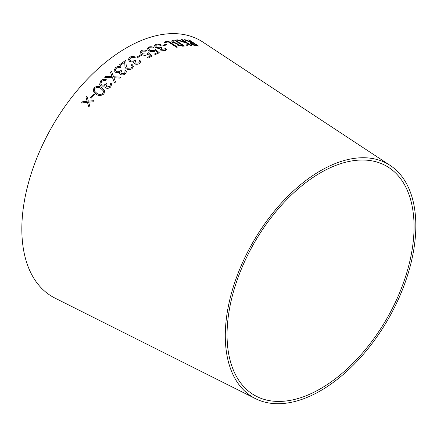 <?xml version="1.0" encoding="UTF-8"?>
<svg xmlns="http://www.w3.org/2000/svg" width="437" height="437" viewBox="0 0 437 437"><rect width="100%" height="100%" fill="white"/><g stroke="black" fill="none" stroke-linecap="round" stroke-linejoin="round"><path stroke-width="0.66" d="M255.519 398.664L55.024 298.127A147.919 85.401 -60 0 1 52.467 125.949A147.919 85.401 -60 0 1 202.855 42.067L390.175 165.432A134.733 77.786 -60 0 1 407.945 274.092A134.733 77.786 -60 0 1 320.556 390.733A134.733 77.786 -60 0 1 255.519 398.664A134.733 77.786 -60 0 1 253.192 241.83A134.733 77.786 -60 0 1 390.175 165.432M82.358 101.821L81.429 103.006L87.444 102.324L88.766 106.907L89.683 105.743L88.651 102.192L92.868 101.805L93.813 100.668L88.367 101.182L86.947 96.173L86.013 97.298L87.165 101.302L82.358 101.821L81.44 103.017M94.414 94.55L93.622 94.075L90.497 97.691L91.289 98.167L94.408 94.534L93.616 94.059L90.508 97.708M104.743 90.596L101.832 87.804C99.346 85.903 96.714 85.936 93.922 87.897L93.267 91.573L95.998 94.157C98.538 96.014 101.193 95.927 103.973 93.889L104.743 90.585L101.826 87.788C99.341 85.887 96.708 85.914 93.917 87.881L93.267 91.579M101.597 84.838L100.81 83.937L101.608 81.457L103.509 80.403L105.508 80.572L106.371 79.731C104.301 78.955 102.405 79.343 100.685 80.889L99.631 84.385L100.827 85.772L103.094 86.204L104.94 85.641L104.956 87.023L105.781 87.957C107.551 88.673 109.212 88.312 110.763 86.887L111.664 84.123L110.872 82.877L109.977 83.757L110.386 84.549L109.829 86.329L106.694 87.034L106.158 86.411L107.12 84.024L106.24 83.5C104.864 85.002 103.318 85.444 101.597 84.838L100.816 83.953M105.809 76.431L104.771 77.42L112.522 77.72L114.521 82.981L115.548 82.009L113.959 77.775L119.836 78.086L120.88 77.158L113.582 76.754L111.501 71.253L110.452 72.176L112.134 76.683L105.809 76.431L104.776 77.436M116.198 71.422L115.352 70.286L116.28 68.341L118.236 67.484L120.251 67.751L121.142 67.036C119.066 66.216 117.138 66.457 115.363 67.773L114.095 70.472L115.395 72.231L117.684 72.75L119.569 72.334L119.476 73.301L120.372 74.492C122.152 75.235 123.846 75 125.441 73.787L126.479 71.641L125.638 70.149L124.709 70.898L125.168 71.886L124.512 73.225L121.317 73.695L120.743 72.93L121.814 70.98L120.934 70.455C119.509 71.744 117.93 72.067 116.198 71.422L115.352 70.291M124.703 62.18L124.916 65.435C124.785 66.812 125.299 67.981 126.462 68.942C128.396 69.904 130.286 69.778 132.138 68.576L133.422 66.369L132.056 64.386L131.166 65.009L132.176 66.484L131.297 67.981L127.347 68.248L126.151 65.146L125.823 60.197L119.509 64.769L120.415 65.337L124.709 62.262M126.189 65.692L126.151 65.146M124.916 65.435L124.949 65.801L124.916 65.435M130.39 60.672L129.571 59.421L130.587 57.913L132.569 57.296L134.585 57.689L135.497 57.121C133.443 56.226 131.504 56.291 129.685 57.334L128.303 59.432L129.554 61.344L131.832 61.978L133.744 61.743L133.602 62.458L134.465 63.747C136.229 64.55 137.934 64.463 139.578 63.496L140.698 61.825L139.895 60.257L138.944 60.852L139.376 61.879L138.666 62.923L135.443 63.103L134.891 62.273L136.038 60.705L135.175 60.164C133.7 61.207 132.105 61.382 130.39 60.672L129.571 59.421M140.523 54.942L137.038 56.99L137.813 57.476L141.304 55.433L140.523 54.942L137.032 57.012M142.254 51.134L145.816 51.167L146.766 50.697C144.882 49.845 143.101 49.796 141.43 50.555L140.037 52.216L141.495 54.368C143.483 55.472 145.472 55.586 147.471 54.707L148.378 54.03L150.481 55.87L147.176 57.646L148.072 58.208L152.092 56.062L148.28 52.708L146.805 54.041L142.489 53.866L141.386 52.243L142.254 51.134M149.476 47.726L153.026 47.917L153.966 47.524C152.081 46.65 150.312 46.524 148.656 47.152L147.285 48.567L148.738 50.703C150.732 51.817 152.715 52.008 154.693 51.282L155.599 50.692L157.702 52.5L154.425 54.002L155.321 54.565L159.303 52.751L155.49 49.463L154.026 50.632L149.727 50.277L148.629 48.665L149.476 47.726M156.446 47.103L155.621 45.819L156.577 44.989L158.516 44.803L160.51 45.404L161.39 45.109C159.347 44.11 157.446 43.875 155.676 44.41L154.37 45.585L155.627 47.507L157.894 48.321L159.773 48.409L160.526 50.075L165.568 50.61L166.606 49.692L165.792 48.163L164.875 48.48L165.317 49.457L164.651 50.031L161.477 49.709L160.925 48.846L162.018 47.933L161.155 47.393C159.724 47.988 158.156 47.895 156.446 47.103L155.616 45.847M166.218 44.279L162.821 45.246L163.585 45.738L166.983 44.771L166.218 44.279L162.815 45.273M176.564 47.256L177.46 47.07L168.218 41.105L163.88 42.099L164.776 42.673L168.218 41.865L176.564 47.256M177.695 45.175L182.759 46.207L184.463 46L175.221 40.029L172.844 40.335L171.572 40.996L172.653 42.504L176.876 43.738L177.695 45.175M176.614 39.936L186.086 42.963L186.173 45.88L187.32 45.787L187.211 43.389L190.679 45.634L191.526 45.617L182.289 39.641L181.442 39.658L185.752 42.444L177.744 39.843L176.614 39.936M185.091 39.734L184.081 39.712L191.291 42.613L189.866 42.859L190.98 44.104L194.94 45.666L198.469 46.005L189.237 40.018L188.44 39.942L192.733 42.722L185.091 39.734L184.07 39.74M320.556 388.695A132.236 76.344 -60 0 1 256.727 396.474A132.236 76.344 -60 0 1 254.443 242.551A132.236 76.344 -60 0 1 388.881 167.573A132.236 76.344 -60 0 1 406.323 274.218A132.236 76.344 -60 0 1 320.556 388.695M192.733 42.722L185.08 39.762M189.86 42.875L191.291 42.613M198.458 46.032L189.237 40.018M189.226 40.04L188.429 39.969M196.77 45.339L191.816 44.153L191.111 43.35L193.635 43.307L196.77 45.339L191.827 44.126L191.106 43.361M185.752 42.444L177.733 39.871L176.603 39.964M187.309 45.814L187.211 43.389M191.515 45.645L182.289 39.641M182.278 39.669L181.431 39.685M184.452 46.027L175.221 40.029M175.21 40.057L172.844 40.335M172.833 40.357L171.566 41.007M181.705 45.666L178.607 45.022L177.963 44.148L179.754 43.602L182.704 45.541L178.596 45.049L177.957 44.164M178.826 43.001L176.668 43.23L173.544 42.362L172.866 41.384L175.281 40.712L178.826 43.001L176.679 43.203L173.549 42.334L172.866 41.384M182.715 45.514L181.716 45.645M177.455 47.092L168.218 41.105M168.212 41.127L163.875 42.121M166.978 44.798L166.213 44.301M162.012 47.961L161.149 47.42C159.718 48.015 158.15 47.917 156.441 47.13M161.384 45.137C159.341 44.132 157.44 43.902 155.67 44.437L155.676 44.41M155.67 44.437L154.37 45.595M166.606 49.703L165.792 48.163M165.787 48.19L164.869 48.502M165.312 49.485L164.651 50.031M164.651 50.058L161.477 49.709M161.477 49.731L160.925 48.846M159.297 52.779L155.485 49.485L154.026 50.659L149.722 50.304L148.624 48.693M153.966 47.551C152.081 46.672 150.306 46.546 148.651 47.174L148.656 47.152M148.651 47.174L147.285 48.578M154.419 54.03L157.702 52.5M152.087 56.089L148.28 52.735L146.799 54.068L142.489 53.888L141.386 52.271M146.766 50.719C144.882 49.873 143.101 49.823 141.43 50.577L141.43 50.555M141.43 50.577L140.037 52.227M150.481 55.892L147.176 57.668M141.298 55.455L140.523 54.969M136.038 60.727L135.175 60.186C133.7 61.235 132.111 61.404 130.39 60.699M135.497 57.149C133.443 56.247 131.504 56.318 129.685 57.356L129.685 57.334M129.685 57.356L128.303 59.443M133.602 62.469L133.744 61.743M140.698 61.836L139.895 60.257M139.895 60.279L138.944 60.874M139.376 61.907L138.666 62.923M138.666 62.95L135.443 63.103M135.443 63.125L134.891 62.294M126.02 63.168L125.823 60.219L119.509 64.791M124.709 62.207L124.916 65.457M133.422 66.38L132.056 64.386M132.056 64.408L131.166 65.031M132.176 66.484L131.297 67.981M131.297 68.003L127.347 68.248M127.347 68.27L126.151 65.168M121.814 71.002L120.934 70.455C119.514 71.766 117.935 72.083 116.204 71.444M121.147 67.058C119.066 66.233 117.143 66.479 115.368 67.795L115.363 67.773M115.368 67.795L114.101 70.477M119.481 73.312L119.569 72.334M126.479 71.652L125.638 70.149M125.638 70.171L124.714 70.914M125.168 71.908L124.512 73.225M124.512 73.247L121.317 73.695M121.317 73.716L120.743 72.93M112.14 76.704L105.809 76.453M115.554 82.03L113.959 77.775M120.885 77.18L113.582 76.754M113.582 76.775L111.501 71.253M111.506 71.275L110.457 72.198M107.125 84.046L106.246 83.522C104.875 85.018 103.323 85.466 101.603 84.86M106.377 79.747C104.306 78.971 102.416 79.359 100.69 80.911L100.685 80.889M100.69 80.911L99.636 84.396M104.946 85.657L104.962 87.034M111.67 84.133L110.872 82.877M110.878 82.893L109.982 83.773M110.392 84.565L109.834 86.346L106.694 87.034M106.699 87.05L106.164 86.433M103.531 90.989L103.039 93.392C100.805 94.807 98.718 94.763 96.779 93.267L94.299 90.885L94.753 88.427C97.009 87.012 99.09 87.083 100.991 88.64L103.525 90.978L103.028 93.376C100.794 94.785 98.713 94.747 96.768 93.25L94.299 90.874M86.958 96.189L86.023 97.314L87.176 101.318L82.369 101.837M88.777 106.923L87.444 102.324M93.818 100.685L88.367 101.182"/></g></svg>
